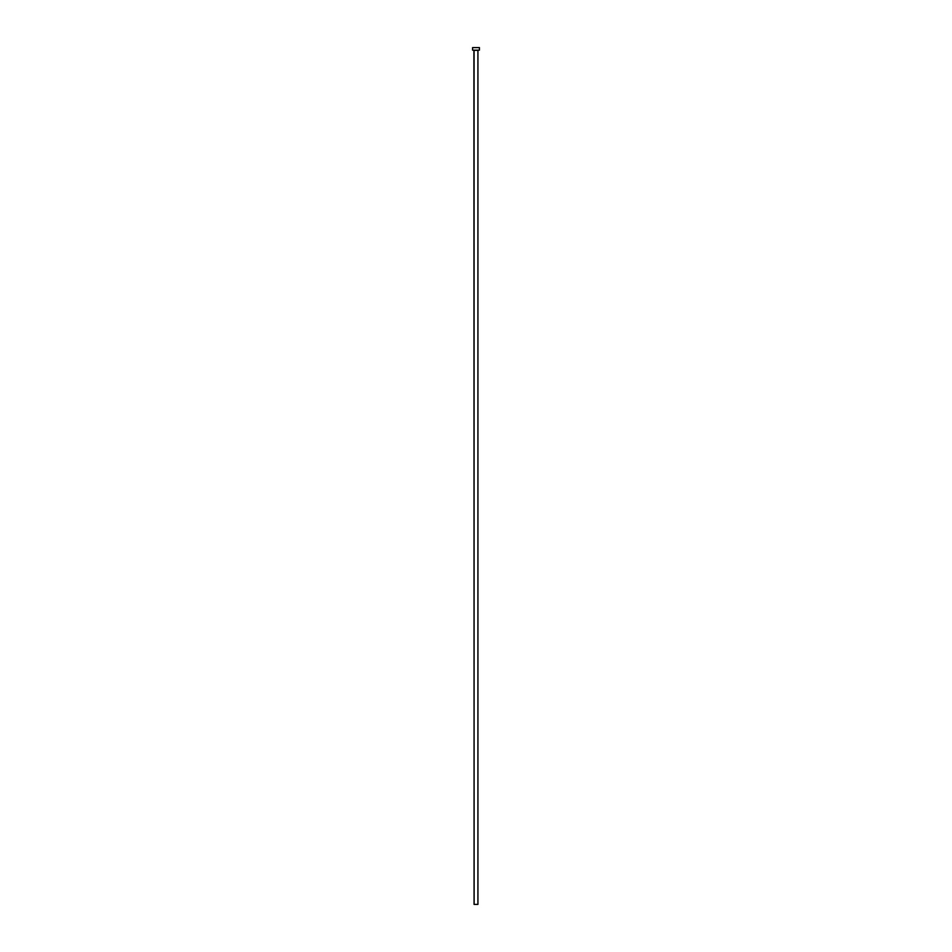 <?xml version="1.0" encoding="UTF-8"?>
<svg xmlns="http://www.w3.org/2000/svg" width="952" height="952" viewBox="0 0 952 952"><rect width="100%" height="100%" fill="white"/><g stroke="black" fill="none" stroke-linecap="round" stroke-linejoin="round"><path stroke-width="0.71" stroke-dasharray="4.76 3.57" d="M478.094 50.158L472.585 50.158L478.094 50.158M474.072 50.337L477.928 50.337L474.072 50.337M472.585 47.6L479.415 47.6L472.585 47.6M477.928 904.4L474.072 904.4L477.928 904.4"/><path stroke-width="1.43" d="M477.928 50.337L474.072 50.337L474.072 904.4L477.928 904.4L477.928 50.337L477.928 904.4L474.12 904.4L473.906 50.158L477.928 50.337M472.585 47.6L472.585 50.158L479.415 50.158L479.415 47.6L472.585 47.6L472.585 50.158L479.415 50.158L479.415 47.6L472.585 47.6"/></g></svg>
